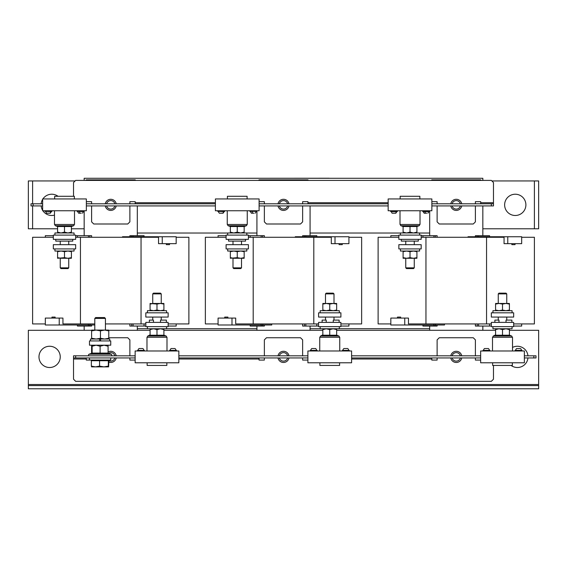 <?xml version="1.0" encoding="UTF-8"?>
<svg xmlns="http://www.w3.org/2000/svg" width="567" height="567" viewBox="0 0 567 567"><rect width="100%" height="100%" fill="white"/><g stroke="black" fill="none" stroke-linecap="round" stroke-linejoin="round"><path stroke-width="0.85" d="M224.652 211.342L217.749 211.342L224.475 211.604M224.128 211.604L223.107 213.199L219.294 213.199L218.274 211.604M249.856 211.342L256.759 211.342M256.227 211.604L255.2 213.199M251.415 213.199L253.973 213.199M390.684 211.604L397.233 211.604L397.41 211.023L390.5 211.023L397.41 211.342M392.059 213.199L391.301 211.604M392.421 213.199L395.497 213.199A3.019 2.431 -90 0 0 396.312 211.604M422.791 211.604L429.339 211.604L429.517 211.023L422.606 211.023L429.517 211.342M424.173 213.199L426.731 213.199M428.985 211.604L427.957 213.199M51.895 211.342L44.991 211.342L51.717 211.604M46.544 213.199L45.785 211.604M46.905 213.199L50.35 213.199L51.37 211.604M84.001 211.342L77.098 211.342L83.824 211.604M78.657 213.199L81.216 213.199M83.469 211.604L82.442 213.199M348.719 350.13A3.019 3.019 0 0 0 347.706 348.535L343.893 348.535A3.019 3.019 0 0 0 342.872 350.13M349.251 350.399L342.34 350.399M316.613 350.13A3.019 3.019 0 0 0 315.599 348.535L311.786 348.535A3.019 3.019 0 0 0 310.766 350.13M317.144 350.399L310.234 350.399M143.862 350.13A3.019 3.019 0 0 0 142.841 348.535L139.028 348.535A3.019 3.019 0 0 0 138.015 350.13M144.394 350.399L137.483 350.399M175.968 350.13A3.019 3.019 0 0 0 174.948 348.535L171.135 348.535A3.019 3.019 0 0 0 170.121 350.13M176.5 350.399L169.59 350.399M521.477 350.13A3.019 3.019 0 0 0 520.463 348.535L516.65 348.535A3.019 3.019 0 0 0 515.63 350.13M522.009 350.399L515.098 350.399M489.371 350.13A3.019 3.019 0 0 0 488.357 348.535L484.544 348.535A3.019 3.019 0 0 0 483.523 350.13M489.902 350.399L482.992 350.399M504.63 204.857A10.631 10.631 0 0 0 515.261 215.488A10.631 10.631 0 0 0 525.893 204.857A10.631 10.631 0 0 0 515.261 194.226A10.631 10.631 0 0 0 504.63 204.857M41.164 205.92A10.631 10.631 0 0 0 42.645 210.357M42.894 210.754A10.631 10.631 0 0 0 54.489 215.127M38.981 356.884A10.631 10.631 0 0 0 49.612 367.515A10.631 10.631 0 0 0 60.244 356.884A10.631 10.631 0 0 0 49.612 346.253A10.631 10.631 0 0 0 38.981 356.884M511.08 365.439A10.631 10.631 0 0 0 527.962 357.947M227.686 235.099L227.686 232.973L246.822 232.973L246.822 235.099M226.091 235.099L248.417 235.099L248.417 239.352L226.091 239.352L226.091 235.099M244.164 226.531L237.254 226.531L237.254 232.123L240.713 232.973L244.164 232.123L244.164 226.531L244.526 225.999L244.497 226.417L246.333 225.744L228.175 225.744L230.011 226.417L229.982 225.999L244.526 225.999L244.164 226.892M228.395 224.468A0.659 0.659 0 0 0 228.175 225.744M246.113 224.468A0.659 0.659 0 0 1 246.333 225.744M227.402 198.953L227.402 196.295L247.106 196.295L247.106 198.953M247.262 210.754L247.262 224.468L227.247 224.468L227.247 210.754M400.444 235.099L400.444 232.973L419.58 232.973L419.58 235.099M398.849 235.099L421.175 235.099L421.175 239.352L398.849 239.352L398.849 235.099M416.922 226.531L410.012 226.531L410.012 232.123L413.463 232.973L416.922 232.123L416.922 226.531L417.284 225.999L417.255 226.417L419.091 225.744L400.933 225.744L402.768 226.417L402.74 225.999L417.284 225.999L416.922 226.892M401.152 224.468A0.659 0.659 0 0 0 400.933 225.744M418.871 224.468A0.659 0.659 0 0 1 419.091 225.744M400.16 198.953L400.16 196.295L419.863 196.295L419.863 198.953M420.019 210.754L420.019 224.468L400.004 224.468L400.004 210.754M54.928 235.099L54.928 232.973L74.064 232.973L74.064 235.099M53.333 235.099L75.659 235.099L75.659 239.352L53.333 239.352L53.333 235.099M71.407 226.531L64.496 226.531L64.496 232.123L67.955 232.973L71.407 232.123L71.407 226.531L71.768 225.999L71.74 226.417L73.575 225.744L55.417 225.744L57.253 226.417L57.224 225.999L71.768 225.999L71.407 226.892M55.637 224.468A0.659 0.659 0 0 0 55.417 225.744M73.356 224.468A0.659 0.659 0 0 1 73.575 225.744M54.645 198.953L54.645 196.295L74.348 196.295L74.348 198.953M74.504 210.754L74.504 224.468L54.489 224.468L54.489 210.754M452.14 205.92A4.252 4.252 0 0 0 460.376 205.92M460.376 203.794A4.252 4.252 0 0 0 452.14 203.794M279.382 205.92A4.252 4.252 0 0 0 287.618 205.92M287.618 203.794A4.252 4.252 0 0 0 279.382 203.794M106.624 205.92A4.252 4.252 0 0 0 114.86 205.92M114.86 203.794A4.252 4.252 0 0 0 106.624 203.794M116.221 355.821A5.578 5.578 0 0 0 108.084 351.972M108.871 362.143A5.578 5.578 0 0 0 116.221 357.947M288.979 355.821A5.578 5.578 0 0 0 278.021 355.821M278.021 357.947A5.578 5.578 0 0 0 288.979 357.947M461.736 355.821A5.578 5.578 0 0 0 450.779 355.821M450.779 357.947A5.578 5.578 0 0 0 461.736 357.947M400.663 318.08L400.663 317.102L397.474 317.102L397.474 318.08M511.852 243.661L511.852 244.639L515.042 244.639L515.042 243.661M55.148 318.08L55.148 317.102L51.958 317.102L51.958 318.08M166.337 243.661L166.337 244.639L169.526 244.639L169.526 243.661M227.906 318.08L227.906 317.102L224.716 317.102L224.716 318.08M339.094 243.661L339.094 244.639L342.284 244.639L342.284 243.661M452.14 357.947A4.252 4.252 0 0 0 460.376 357.947M460.376 355.821A4.252 4.252 0 0 0 452.14 355.821M279.382 357.947A4.252 4.252 0 0 0 287.618 357.947M287.618 355.821A4.252 4.252 0 0 0 279.382 355.821M108.616 360.562A4.252 4.252 0 0 0 114.86 357.947M114.86 355.821A4.252 4.252 0 0 0 108.51 353.262M319.738 350.98L319.738 337.266L339.753 337.266L339.753 350.98M339.598 362.781L339.598 365.439L319.894 365.439L319.894 362.781M320.887 337.266A0.659 0.659 0 0 1 320.667 335.99L338.825 335.99A0.659 0.659 0 0 1 338.605 337.266M337.018 335.742L322.474 335.742L322.836 335.21L336.656 335.21L337.018 335.742L336.989 335.324L337.018 335.742L336.989 335.324L338.825 335.99M322.836 334.842L320.667 335.99M340.909 326.635L318.583 326.635L318.583 322.382L340.909 322.382L340.909 326.635M339.314 326.635L339.314 328.761L320.178 328.761L320.178 326.635M333.998 317.066L333.998 320.1M325.493 317.066L325.493 320.1M340.909 317.066L318.583 317.066L318.583 312.814L340.909 312.814L340.909 317.066M339.314 312.814L339.314 310.688L320.178 310.688L320.178 312.814M333.998 293.883L325.493 293.883L326.231 293.146L333.261 293.146L333.998 293.883L333.998 303.458M325.493 293.883L325.493 303.458M146.981 350.98L146.981 337.266L166.996 337.266L166.996 350.98M166.84 362.781L166.84 365.439L147.136 365.439L147.136 362.781M148.129 337.266A0.659 0.659 0 0 1 147.909 335.99L166.067 335.99A0.659 0.659 0 0 1 165.847 337.266M164.26 335.742L149.716 335.742L150.078 335.21L163.898 335.21L164.26 335.742L164.232 335.324L164.26 335.742L164.232 335.324L166.067 335.99M150.078 334.842L147.909 335.99M168.151 326.635L145.825 326.635L145.825 322.382L168.151 322.382L168.151 326.635M166.556 326.635L166.556 328.761L147.42 328.761L147.42 326.635M161.241 317.066L161.241 320.1M152.736 317.066L152.736 320.1M168.151 317.066L145.825 317.066L145.825 312.814L168.151 312.814L168.151 317.066M166.556 312.814L166.556 310.688L147.42 310.688L147.42 312.814M161.241 293.883L152.736 293.883L153.473 293.146L160.504 293.146L161.241 293.883L161.241 303.458M152.736 293.883L152.736 303.458M492.496 350.98L492.496 337.266L512.511 337.266L512.511 350.98M512.355 362.781L512.355 365.439L492.652 365.439L492.652 362.781M493.644 337.266A0.659 0.659 0 0 1 493.425 335.99L511.583 335.99A0.659 0.659 0 0 1 511.363 337.266M509.776 335.742L495.232 335.742L495.593 335.21L509.414 335.21L509.776 335.742L509.747 335.324L509.776 335.742L509.747 335.324L511.583 335.99M495.593 334.842L493.425 335.99M513.667 326.635L491.341 326.635L491.341 322.382L513.667 322.382L513.667 326.635M512.072 326.635L512.072 328.761L492.936 328.761L492.936 326.635M506.756 317.066L506.756 320.1M498.251 317.066L498.251 320.1M513.667 317.066L491.341 317.066L491.341 312.814L513.667 312.814L513.667 317.066M512.072 312.814L512.072 310.688L492.936 310.688L492.936 312.814M506.756 293.883L498.251 293.883L498.988 293.146L506.019 293.146L506.756 293.883L506.756 303.458M498.251 293.883L498.251 303.458M110.742 357.947L110.742 360.073L86.29 360.073L86.29 357.947M89.345 355.821A0.822 0.822 0 0 1 89.062 354.226L111.16 354.226A0.822 0.822 0 0 1 110.877 355.821M108.084 352.66L108.531 353.744L108.503 353.255L111.16 354.226M92.138 352.66L91.691 353.744L91.719 353.255L89.062 354.226M100.111 340.937L110.742 340.937L110.742 345.19L89.48 345.19L89.48 340.937L100.111 340.937M94.795 318.427L105.427 318.427L104.548 317.548L95.674 317.548L94.795 318.427L94.795 330.093M91.776 338.265L96.114 339.023L100.444 338.265L104.611 339.023L108.779 338.265L108.779 330.852L108.609 330.093L91.599 330.093L91.613 339.023L91.599 330.093M105.264 205.92A5.585 5.585 0 0 0 116.221 205.92M116.221 203.794A5.585 5.585 0 0 0 105.264 203.794M278.021 205.92A5.585 5.585 0 0 0 288.979 205.92M288.979 203.794A5.585 5.585 0 0 0 278.021 203.794M450.779 205.92A5.585 5.585 0 0 0 461.736 205.92M461.736 203.794A5.585 5.585 0 0 0 450.779 203.794M53.333 244.668L75.659 244.668L75.659 248.92L53.333 248.92L53.333 244.668M54.928 248.92L54.928 251.046L74.064 251.046L74.064 248.92M68.749 267.858L68.012 268.588L60.981 268.588L60.244 267.858L68.749 267.858L68.749 258.276M61.038 258.276L67.955 258.276L71.407 257.659L71.407 258.276L67.948 258.276M398.849 244.668L421.175 244.668L421.175 248.92L398.849 248.92L398.849 244.668M400.444 248.92L400.444 251.046L419.58 251.046L419.58 248.92M414.264 267.858L413.527 268.588L406.496 268.588L405.759 267.858L414.264 267.858L414.264 258.276M403.102 251.046L403.102 258.276L406.56 258.276M226.091 244.668L248.417 244.668L248.417 248.92L226.091 248.92L226.091 244.668M227.686 248.92L227.686 251.046L246.822 251.046L246.822 248.92M241.507 267.858L240.769 268.588L233.739 268.588L233.002 267.858L241.507 267.858L241.507 258.276M233.795 258.276L240.713 258.276L244.164 257.659L244.164 258.276L240.706 258.276M237.786 178.279L329.214 178.222M226.091 237.282L205.36 237.282L205.36 323.927L218.075 323.927M305.918 237.282L305.918 236.751L335.012 236.751L335.012 243.661L331.298 243.661L331.298 237.282L248.417 237.282M340.909 323.927L361.64 323.927L361.64 237.282L348.925 237.282M318.583 323.927L235.702 323.927L235.702 318.08L231.988 318.08L231.988 324.99L218.075 324.99L218.075 318.08L231.988 318.08M333.268 322.382L333.268 320.1L339.137 320.1L339.137 322.382M326.223 322.382L326.223 320.1L322.127 320.1L322.127 322.382M245.546 239.352L245.546 241.11L228.536 241.11L228.536 239.352M253.201 237.282L253.201 323.927M313.799 237.282L313.799 323.927M230.344 251.046L230.344 258.276L237.254 257.659L240.713 258.276M230.344 257.659L233.802 258.276M244.164 251.046L244.164 257.659M230.344 251.663L233.802 251.046L237.254 251.663L237.254 257.659M237.254 251.663L240.713 251.046L244.164 251.663M264.364 324.99L264.364 326.053L250.196 326.053L250.196 324.99M256.922 326.053L256.922 330.306M310.078 330.306L310.078 326.053M302.636 323.927L302.636 326.053L318.583 326.053M304.422 323.927L304.422 326.053M271.735 323.927L271.735 324.99L231.988 324.99M262.805 323.927L262.805 324.99M261.082 323.927L261.082 324.99M398.849 237.282L378.118 237.282L378.118 323.927L390.833 323.927M478.676 237.282L478.676 236.751L507.77 236.751L507.77 243.661L504.056 243.661L504.056 237.282L421.175 237.282M513.667 323.927L534.398 323.927L534.398 237.282L521.683 237.282M491.341 323.927L408.46 323.927L408.46 318.08L404.746 318.08L404.746 324.99L390.833 324.99L390.833 318.08L404.746 318.08M506.026 322.382L506.026 320.1L511.895 320.1L511.895 322.382M498.981 322.382L498.981 320.1L494.885 320.1L494.885 322.382M418.304 239.352L418.304 241.11L401.294 241.11L401.294 239.352M425.959 237.282L425.959 323.927M486.557 237.282L486.557 323.927M403.102 257.659L406.553 258.276L413.463 258.276L416.922 257.659L416.922 258.276L413.471 258.276M406.553 258.276L410.012 257.659L413.463 258.276M416.922 251.046L416.922 257.659M403.102 251.663L406.553 251.046L410.012 251.663L410.012 257.659M410.012 251.663L413.463 251.046L416.922 251.663M437.122 324.99L437.122 326.053L422.954 326.053L422.954 324.99M429.68 326.053L429.68 330.306M482.836 330.306L482.836 326.053M475.394 323.927L475.394 326.053L491.341 326.053M477.18 323.927L477.18 326.053M444.493 323.927L444.493 324.99L404.746 324.99M435.562 323.927L435.562 324.99M433.84 323.927L433.84 324.99M53.333 237.282L32.602 237.282L32.602 323.927L45.317 323.927M133.16 237.282L133.16 236.751L162.254 236.751L162.254 243.661L158.54 243.661L158.54 237.282L75.659 237.282M168.151 323.927L188.882 323.927L188.882 237.282L176.167 237.282M145.825 323.927L105.427 323.927M94.795 323.927L62.944 323.927L62.944 318.08L59.23 318.08L59.23 324.99L45.317 324.99L45.317 318.08L59.23 318.08M160.511 322.382L160.511 320.1L166.379 320.1L166.379 322.382M153.466 322.382L153.466 320.1L149.369 320.1L149.369 322.382M72.789 239.352L72.789 241.11L55.779 241.11L55.779 239.352M80.443 237.282L80.443 323.927M141.041 237.282L141.041 323.927M57.586 251.046L57.586 258.276L64.496 257.659L67.955 258.276M57.586 257.659L61.045 258.276M71.407 251.046L71.407 257.659M57.586 251.663L61.045 251.046L64.496 251.663L64.496 257.659M64.496 251.663L67.955 251.046L71.407 251.663M91.606 324.99L91.606 326.053L77.438 326.053L77.438 324.99L77.438 326.053M84.164 326.053L84.164 330.306M137.32 330.306L137.32 326.053M129.878 323.927L129.878 326.053L145.825 326.053M131.664 323.927L131.664 326.053M90.047 323.927L90.047 324.99L59.23 324.99M94.795 324.99L90.047 324.99M88.324 323.927L88.324 324.99M388.161 205.92L259.105 205.92M388.161 203.794L259.105 203.794M491.341 205.92L491.341 203.794L493.467 203.794L493.467 205.92L431.863 205.92M491.341 203.794L431.863 203.794M215.403 205.92L86.347 205.92M215.403 203.794L86.347 203.794M480.71 203.794L480.71 201.668L475.394 201.668L475.394 203.794M135.194 203.794L135.194 201.668L129.878 201.668L129.878 203.794M307.952 203.794L307.952 201.668L302.636 201.668L302.636 203.794M493.467 203.794L493.467 182.531L491.341 180.405L75.659 180.405L73.533 182.531L73.533 196.295M91.606 203.794L91.606 201.668L86.347 201.668M129.878 205.92L129.878 221.867L127.752 223.993L93.732 223.993L91.606 221.867L91.606 205.92M264.364 203.794L264.364 201.668L259.105 201.668M302.636 205.92L302.636 221.867L300.51 223.993L266.49 223.993L264.364 221.867L264.364 205.92M437.122 203.794L437.122 201.668L431.863 201.668M475.394 205.92L475.394 221.867L473.268 223.993L439.248 223.993L437.122 221.867L437.122 205.92M31.008 205.92L31.008 203.794L33.134 203.794L33.134 205.92L31.008 205.92M42.645 205.92L33.134 205.92M42.645 203.794L33.134 203.794M90.493 340.937L90.493 339.023L100.593 339.023L100.593 340.937L100.593 339.023L109.736 339.023L109.736 340.937M99.636 339.555L99.636 340.937M108.779 330.852L104.611 330.093L100.444 330.852L96.114 330.093L91.776 330.852M108.779 338.265L108.623 339.016M100.444 338.265L100.444 330.852M108.084 353.078L108.531 353.744L91.691 353.744L92.138 353.078L108.084 353.078L108.084 345.19M108.084 346.253L104.101 345.19L100.111 346.253L100.111 353.744M100.111 346.253L96.128 345.19L92.138 346.253L92.138 345.19M92.138 353.078L92.138 346.253M91.351 366.119L91.351 360.711L108.871 360.711L108.602 366.877L108.332 366.119L103.952 366.877L99.572 366.119L95.462 366.877L91.351 366.119L91.62 366.877L108.63 366.87M99.572 360.711L99.572 366.119M108.332 360.711L108.332 366.119M484.544 348.535L485.409 348.535M516.65 348.535L517.402 348.535M517.756 348.535L518.422 348.535M518.692 348.535L519.103 348.535M519.925 348.535L520.463 348.535M499.052 303.458L495.593 303.458L495.593 304.075L499.045 303.458L505.955 303.458L502.504 304.075L499.045 303.458M509.414 304.075L509.414 303.458L505.955 303.458L509.414 304.075L509.414 310.071L505.955 310.688L502.504 310.071L499.045 310.688L495.593 310.071L495.593 310.688M509.414 310.071L509.414 310.688M495.593 310.071L495.593 304.075M502.504 310.071L502.504 304.075M509.414 335.21L509.414 329.611L505.955 328.761L502.504 329.611L502.504 335.742M509.414 329.611L509.414 328.761M502.504 329.611L499.045 328.761L495.593 329.611L495.593 328.761M495.593 335.21L495.593 329.611M524.355 362.781L480.653 362.781L480.653 350.98L524.355 350.98L524.355 362.781M171.135 348.535L171.886 348.535M172.361 348.535L172.907 348.535M174.586 348.535L174.948 348.535M139.028 348.535L139.893 348.535M150.078 310.688L150.078 310.071L153.537 310.688L156.988 310.071L160.447 310.688L163.898 310.071L163.898 303.458L153.529 303.458M163.898 304.075L160.447 303.458L156.988 304.075L150.078 303.458L150.078 304.075L153.537 303.458M163.898 310.071L163.898 310.688M150.078 310.071L150.078 304.075M156.988 310.071L156.988 304.075M163.898 335.21L163.898 329.611L160.447 328.761L156.988 329.611L156.988 335.742M163.898 329.611L163.898 328.761M156.988 329.611L153.537 328.761L150.078 329.611L150.078 328.761M150.078 335.21L150.078 329.611M178.839 362.781L135.137 362.781L135.137 350.98L178.839 350.98L178.839 362.781M311.786 348.535L312.764 348.535M312.892 348.535L313.416 348.535M315.153 348.535L315.599 348.535M343.893 348.535L344.75 348.535M345.126 348.535L345.523 348.535M347.167 348.535L347.706 348.535M326.294 303.458L322.836 303.458L322.836 304.075L326.287 303.458L333.198 303.458L329.746 304.075L326.287 303.458M336.656 304.075L336.656 303.458L333.198 303.458L336.656 304.075L336.656 310.071L333.198 310.688L329.746 310.071L326.287 310.688L322.836 310.071L322.836 310.688M336.656 310.071L336.656 310.688M322.836 310.071L322.836 304.075M329.746 310.071L329.746 304.075M336.656 335.21L336.656 329.611L333.198 328.761L329.746 329.611L329.746 335.742M336.656 329.611L336.656 328.761M329.746 329.611L326.287 328.761L322.836 329.611L322.836 328.761M322.836 335.21L322.836 329.611M351.597 362.781L307.895 362.781L307.895 350.98L351.597 350.98L351.597 362.781M527.962 355.821A10.631 10.631 0 0 0 512.511 347.436M509.414 330.306L538.65 330.306L538.65 384.525L28.35 384.525L28.35 330.306L91.528 330.306M108.694 330.306L150.078 330.306M163.898 330.306L322.836 330.306M336.656 330.306L495.593 330.306M248.417 235.688L264.364 235.688L264.364 237.282M316.804 236.751L316.804 235.688L302.636 235.688L302.636 236.751M310.078 235.688L310.078 205.92M256.922 210.754L256.922 235.688M75.659 235.688L91.606 235.688L91.606 237.282M144.046 236.751L144.046 235.688L129.878 235.688L129.878 236.751M137.32 235.688L137.32 205.92M84.164 210.754L84.164 235.688M421.175 235.688L437.122 235.688L437.122 237.282M489.562 235.688L489.562 236.751L489.562 235.688L475.394 235.688L475.394 236.751M482.836 235.688L482.836 205.92M429.68 210.754L429.68 235.688M482.836 228.777L534.398 228.777L534.398 180.937L491.873 180.937M58.047 196.295A10.631 10.631 0 0 0 42.894 198.953M42.645 199.35A10.631 10.631 0 0 0 41.164 203.794M75.127 180.937L32.602 180.937L32.602 203.794M32.602 205.92L32.602 228.777L57.586 228.777M71.407 228.777L84.164 228.777M32.602 228.777L28.35 228.777L28.35 180.937L32.602 180.937M534.398 180.937L538.65 180.937L538.65 228.777L534.398 228.777M482.836 180.405L482.836 178.279L84.164 178.279L84.164 180.405M308.483 180.405L307.952 179.874L259.048 179.874L258.517 180.405M262.578 324.99L262.578 326.053M304.422 235.688L304.422 236.751M218.075 237.282L218.075 235.688L226.091 235.688M295.265 237.282L295.265 236.751L305.918 236.751M304.195 237.282L304.195 236.751M335.012 236.751L348.925 236.751L348.925 243.661L335.012 243.661M348.925 323.927L348.925 326.053L340.909 326.053M262.578 235.688L262.578 237.282M135.726 180.405L135.194 179.874L86.29 179.874L85.759 180.405M89.82 324.99L89.82 326.053M131.664 235.688L131.664 236.751M45.317 237.282L45.317 235.688L53.333 235.688M122.507 237.282L122.507 236.751L133.16 236.751M131.438 237.282L131.438 236.751M162.254 236.751L176.167 236.751L176.167 243.661L162.254 243.661M176.167 323.927L176.167 326.053L168.151 326.053M89.82 235.688L89.82 237.282M481.241 180.405L480.71 179.874L431.806 179.874L431.274 180.405M435.336 324.99L435.336 326.053M477.18 235.688L477.18 236.751M390.833 237.282L390.833 235.688L398.849 235.688M468.023 237.282L468.023 236.751L478.676 236.751M476.953 237.282L476.953 236.751M507.77 236.751L521.683 236.751L521.683 243.661L507.77 243.661M521.683 323.927L521.683 326.053L513.667 326.053M435.336 235.688L435.336 237.282M137.32 328.711L147.42 328.711M166.556 328.711L256.922 328.711M310.078 328.711L320.178 328.711M339.314 328.711L429.68 328.711M137.32 233.03L227.686 233.03M246.822 233.03L256.922 233.03M310.078 233.03L400.444 233.03M419.58 233.03L429.68 233.03M28.35 384.525L28.35 385.588L538.65 385.588L538.65 384.525M28.35 385.588L28.35 388.778L538.65 388.778L538.65 385.588M73.533 355.821L75.659 355.821L75.659 357.947L73.533 357.947L73.533 355.821M73.533 357.947L73.533 379.21L75.659 381.336L491.341 381.336L493.467 379.21L493.467 365.439M475.394 355.821L475.394 339.874L473.268 337.748L439.248 337.748L437.122 339.874L437.122 355.821M302.636 355.821L302.636 339.874L300.51 337.748L266.49 337.748L264.364 339.874L264.364 355.821M129.878 355.821L129.878 339.874L127.752 337.748L108.779 337.748M533.866 355.821L535.992 355.821L535.992 357.947L533.866 357.947L533.866 355.821L524.355 355.821M431.806 357.947L431.806 360.073L437.122 360.073L437.122 357.947M259.048 357.947L259.048 360.073L264.364 360.073L264.364 357.947M351.597 357.947L480.653 357.947M178.839 357.947L307.895 357.947M75.659 357.947L135.137 357.947M524.355 357.947L533.866 357.947M75.659 355.821L135.137 355.821M178.839 355.821L307.895 355.821M351.597 355.821L480.653 355.821M91.606 353.298L91.606 345.19M129.878 357.947L129.878 360.073L135.137 360.073M302.636 357.947L302.636 360.073L307.895 360.073M475.394 357.947L475.394 360.073L480.653 360.073M42.645 210.754L42.645 198.953L86.347 198.953L86.347 210.754L42.645 210.754M64.496 225.999L64.496 226.531L57.586 226.531L57.586 232.123L61.045 232.973L64.496 232.123M71.407 232.973L71.407 232.123M57.586 232.973L57.586 232.123M57.224 225.999L57.586 226.892M388.161 210.754L388.161 198.953L431.863 198.953L431.863 210.754L388.161 210.754M410.012 225.999L410.012 226.531L403.102 226.531L403.102 232.123L406.553 232.973L410.012 232.123M416.922 232.973L416.922 232.123M403.102 232.973L403.102 232.123M402.768 226.417L403.102 226.892M402.74 225.999L403.102 226.531M215.403 210.754L215.403 198.953L259.105 198.953L259.105 210.754L215.403 210.754M237.254 225.999L237.254 226.531L230.344 226.531L230.344 232.123L233.802 232.973L237.254 232.123M244.164 232.973L244.164 232.123M230.344 232.973L230.344 232.123M229.982 225.999L230.344 226.531M250.394 211.604L251.401 213.199M217.749 211.342L224.652 211.023M222.739 213.199A3.019 2.431 -90 0 0 223.554 211.604M252.287 211.604A3.019 1.049 90 0 0 252.641 213.199M425.044 211.604A3.019 1.049 90 0 0 425.399 213.199M44.991 211.342L51.895 211.023M49.981 213.199A3.019 2.431 -90 0 0 50.796 211.604M77.098 211.342L84.001 211.023M79.529 211.604A3.019 1.049 90 0 0 79.883 213.199M305.833 323.927L305.833 326.053M478.591 323.927L478.591 326.053M133.075 323.927L133.075 326.053M215.403 202.731L135.194 202.731M388.161 202.731L307.952 202.731M493.467 202.731L480.71 202.731M261.167 324.99L261.167 326.053M305.833 235.688L305.833 236.751M261.167 235.688L261.167 237.282M88.409 324.99L88.409 326.053M133.075 235.688L133.075 236.751M88.409 235.688L88.409 237.282M433.925 324.99L433.925 326.053M478.591 235.688L478.591 236.751M433.925 235.688L433.925 237.282M351.597 359.01L431.806 359.01M73.533 359.01L86.29 359.01M178.839 359.01L259.048 359.01M224.482 210.754L224.482 211.604M51.725 210.754L51.725 211.604M83.831 210.754L83.831 211.604M91.606 360.073L91.606 360.711M89.48 357.947L89.48 360.073M60.244 244.668L60.244 241.11M60.244 267.858L60.244 258.276M405.759 244.668L405.759 241.11M405.759 267.858L405.759 258.276M233.002 244.668L233.002 241.11M233.002 267.858L233.002 258.276M241.507 244.668L241.507 241.11M316.804 323.927L316.804 326.053M414.264 244.668L414.264 241.11M489.562 323.927L489.562 326.053M68.749 244.668L68.749 241.11M144.046 323.927L144.046 326.053M105.427 318.427L105.427 330.093M108.616 360.073L108.616 360.711M509.747 335.324L509.414 334.842M164.232 335.324L163.898 334.842M336.989 335.324L336.656 334.842M250.196 235.688L250.196 237.282M77.438 235.688L77.438 237.282M422.954 235.688L422.954 237.282M77.629 211.604L78.643 213.199M423.145 211.604L424.159 213.199M396.886 211.604L395.865 213.199"/></g></svg>
